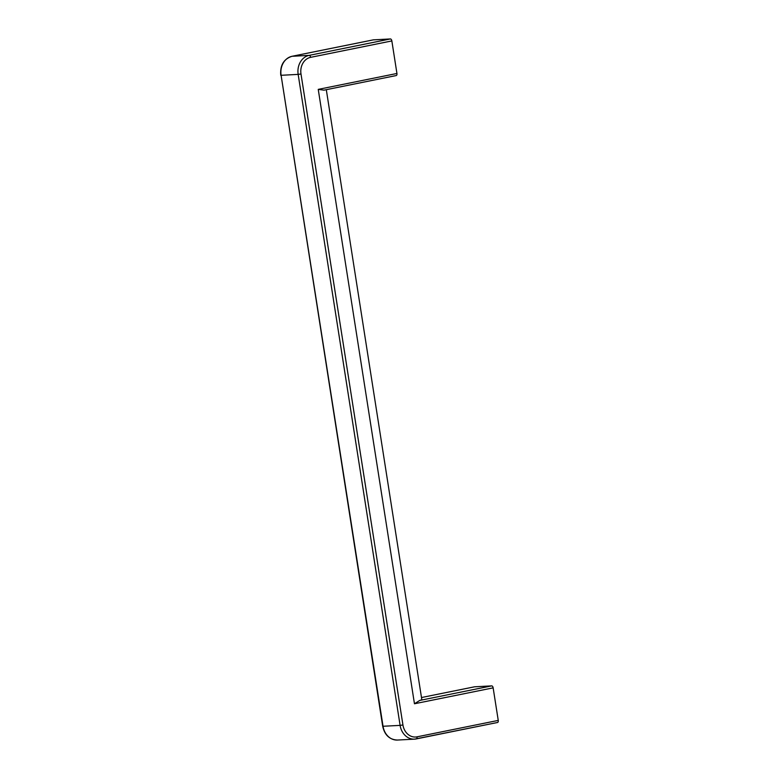 <?xml version="1.0" encoding="UTF-8"?>
<svg xmlns="http://www.w3.org/2000/svg" width="779" height="779" viewBox="0 0 779 779"><rect width="100%" height="100%" fill="white"/><g stroke="black" fill="none" stroke-linecap="round" stroke-linejoin="round"><path stroke-width="1.17" d="M324.191 90.111L396.122 75.573A2.064 1.13 -101.4 0 0 396.209 75.553L324.025 90.15L318.241 89.381L414.457 703.768L493.146 687.857A2.064 1.13 -101.4 0 0 491.695 685.88L474.635 686.796A2.064 1.13 -101.4 0 0 474.538 686.805A2.064 1.13 -101.4 0 0 474.45 686.835M493.146 687.857L498.248 720.409L417.008 736.837A2.064 1.13 78.6 0 1 416.288 738.92A2.064 1.13 78.6 0 1 416.19 738.93A16.515 13.769 86.9 0 1 414.525 739.144L497.518 722.493A2.064 1.13 -101.4 0 0 498.248 720.409M416.376 738.891L497.43 722.503A2.064 1.13 -101.4 0 0 497.518 722.493M396.209 75.553A2.064 1.13 -101.4 0 0 396.939 73.469L318.241 89.381M417.008 736.837A14.45 12.045 -93.1 0 1 402.938 724.986L300.996 73.986A14.45 12.045 -93.1 0 1 310.607 57.344L391.847 40.927A2.064 1.13 -101.4 0 0 390.386 38.95L373.326 39.856A2.064 1.13 -101.4 0 0 373.229 39.875A2.064 1.13 -101.4 0 0 373.141 39.895M391.847 40.927L396.939 73.469M414.457 703.768L419.764 700.428A17.547 1.178 171.1 0 0 421.799 699.532L326.304 89.692M491.695 685.88L419.764 700.428M474.538 686.805L421.488 697.536L474.635 686.796M402.938 724.986L400.104 725.385A16.515 13.769 86.9 0 0 414.525 739.144L397.465 740.05A16.515 13.769 -93.1 0 1 383.044 726.301L281.102 75.3L298.162 74.385L400.104 725.385L382.693 726.281C384.67 735.113 389.588 739.709 397.465 740.05M300.996 73.986L298.162 74.385A16.515 13.769 86.9 0 1 309.156 55.377L292.086 56.283L373.326 39.856M310.607 57.344A2.064 1.13 -101.4 0 0 309.156 55.377L390.386 38.95M382.693 726.281L281.102 75.3A16.515 13.769 -93.1 0 1 292.086 56.283A2.064 1.13 -101.4 0 0 291.998 56.292A2.064 1.13 -101.4 0 0 291.901 56.322M373.229 39.875L291.998 56.292C283.731 58.99 279.982 65.309 280.752 75.271"/></g></svg>
